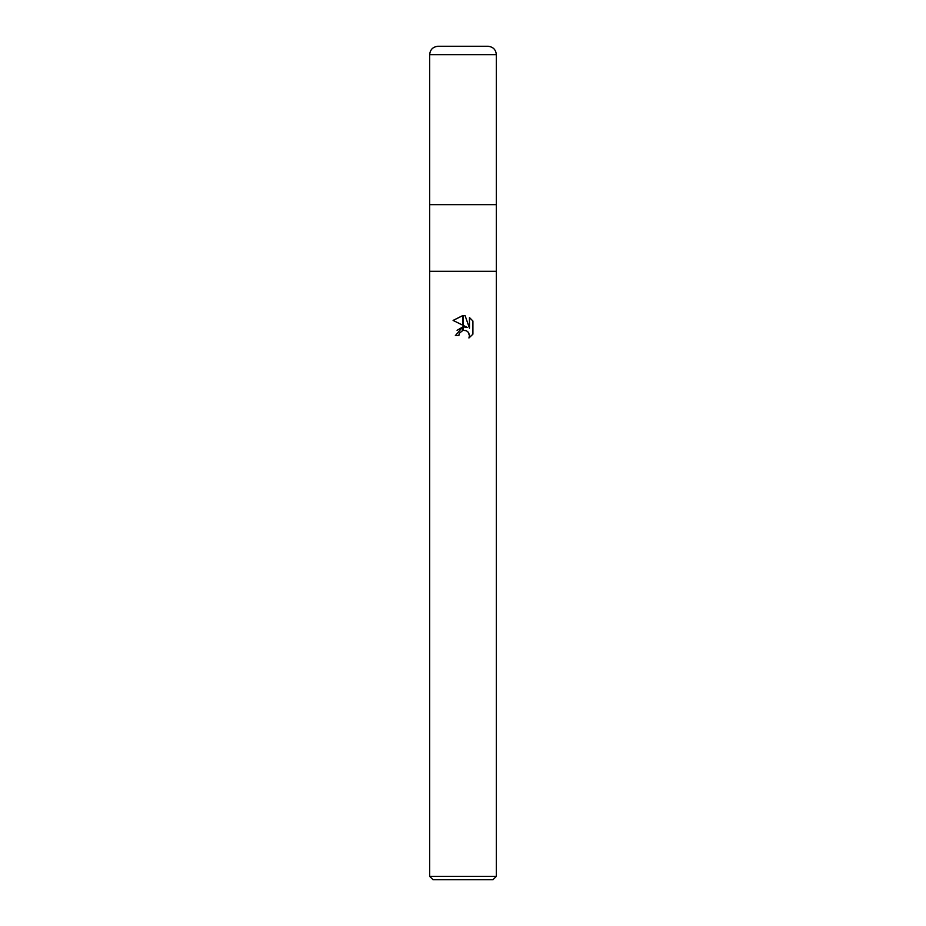 <?xml version="1.0" encoding="UTF-8"?>
<svg xmlns="http://www.w3.org/2000/svg" width="926" height="926" viewBox="0 0 926 926"><rect width="100%" height="100%" fill="white"/><g stroke="black" fill="none" stroke-linecap="round" stroke-linejoin="round"><path stroke-width="1.39" d="M496.336 54.634L429.664 54.634L429.664 204.646L463 204.646L429.664 204.646L429.664 271.318L496.336 271.318L496.336 876.366L429.664 876.366L429.664 271.318L496.336 271.318L496.336 54.634C495.838 49.576 493.06 46.798 488.002 46.3L437.998 46.3L488.002 46.3M463 204.646L496.336 204.646L463 204.646M429.664 876.366L432.998 879.7L493.002 879.7L496.336 876.366M467.248 327.399L463.162 325.385L463.162 315.535L465.153 315.766L469.47 328.209L469.47 317.549L472.908 321.021L472.908 334.17L468.926 337.99L469.482 335.606L467.931 331.844L466.206 330.686L463.162 330.374L463.162 326.855L467.248 327.399L463.162 326.855M458.833 335.64L455.337 335.64L462.838 326.901L462.838 330.455L459.4 333.221L458.833 335.64L459.192 333.684M468.695 332.828L469.482 335.606L468.926 337.99L472.908 334.17M462.838 325.223L453.092 320.419L462.838 315.535L462.838 325.223M462.838 326.901L457.074 330.339M459.4 333.221L462.63 330.501M463 330.408L465.651 330.489M472.908 321.021L469.47 317.56M465.153 315.766L463.162 315.535M463 315.535L453.103 320.419M429.664 54.634C430.162 49.576 432.94 46.798 437.998 46.3"/></g></svg>
